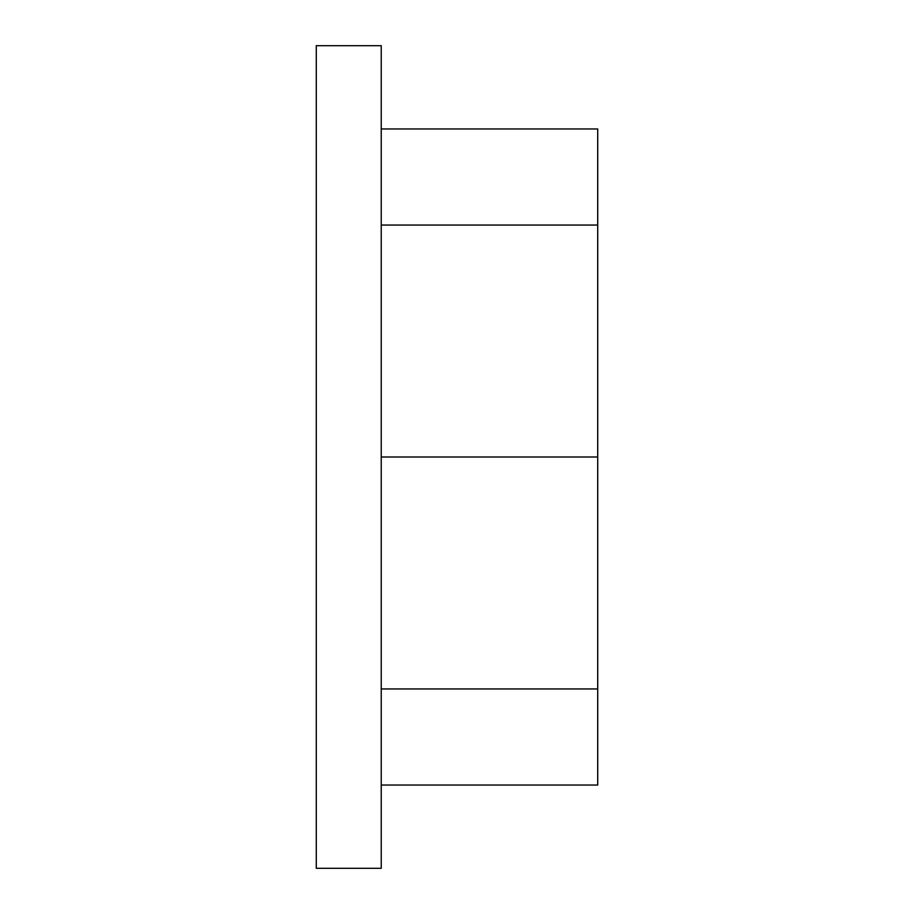 <?xml version="1.0" encoding="UTF-8"?>
<svg xmlns="http://www.w3.org/2000/svg" width="914" height="914" viewBox="0 0 914 914"><rect width="100%" height="100%" fill="white"/><g stroke="black" fill="none" stroke-linecap="round" stroke-linejoin="round"><path stroke-width="1.37" d="M381.229 45.7L381.229 868.3L316.29 868.3L316.29 45.7L381.229 45.7M381.229 688.95L597.71 688.95L597.71 785.035L381.229 785.035M381.229 457L597.71 457L597.71 688.95M381.229 225.05L597.71 225.05L597.71 457M381.229 128.965L597.71 128.965L597.71 225.05"/></g></svg>
